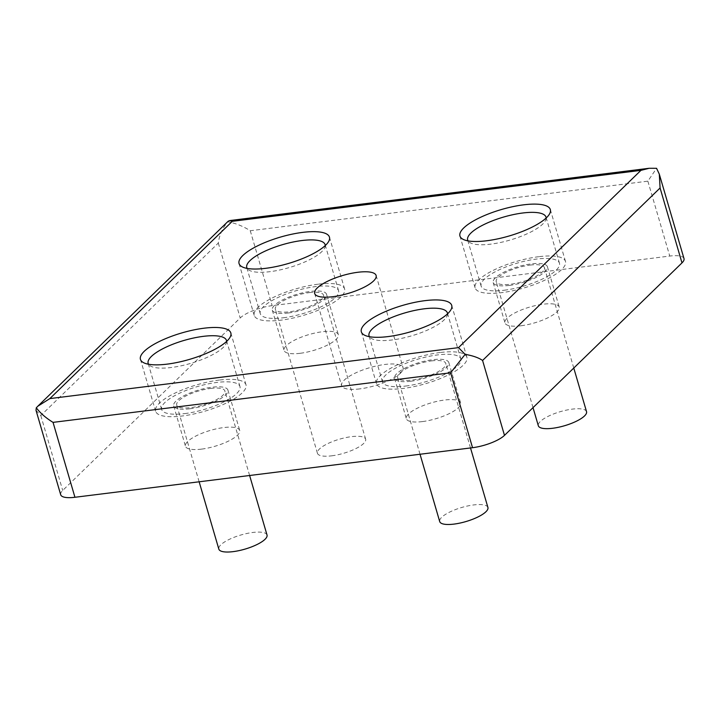 <?xml version="1.0" encoding="UTF-8"?>
<svg xmlns="http://www.w3.org/2000/svg" width="720" height="720" viewBox="0 0 720 720"><rect width="100%" height="100%" fill="white"/><g stroke="black" fill="none" stroke-linecap="round" stroke-linejoin="round"><path stroke-width="0.54" stroke-dasharray="3.6 2.7" d="M422.388 421.587A28.251 8.262 163.7 0 1 406.368 418.743A28.251 8.262 163.7 0 1 444.582 400.032A28.251 8.262 163.7 0 1 460.602 402.885A28.251 8.262 163.7 0 1 422.388 421.587M410.598 381.258A28.251 8.262 163.7 0 1 394.578 378.405A28.251 8.262 163.7 0 1 432.783 359.694A28.251 8.262 163.7 0 1 448.803 362.547A28.251 8.262 163.7 0 1 410.598 381.258M521.001 325.764A28.251 8.262 163.7 0 1 504.981 322.92A28.251 8.262 163.7 0 1 543.195 304.209A28.251 8.262 163.7 0 1 559.215 307.062A28.251 8.262 163.7 0 1 521.001 325.764M509.211 285.435A28.251 8.262 163.7 0 1 493.191 282.582A28.251 8.262 163.7 0 1 531.396 263.871A28.251 8.262 163.7 0 1 547.416 266.724A28.251 8.262 163.7 0 1 509.211 285.435M201.501 449.127A28.251 8.262 163.7 0 1 185.481 446.283A28.251 8.262 163.7 0 1 223.695 427.572A28.251 8.262 163.7 0 1 239.715 430.425A28.251 8.262 163.7 0 1 201.501 449.127M189.711 408.798A28.251 8.262 163.7 0 1 173.691 405.945A28.251 8.262 163.7 0 1 211.896 387.234A28.251 8.262 163.7 0 1 227.916 390.087A28.251 8.262 163.7 0 1 189.711 408.798M300.114 353.304A28.251 8.262 163.7 0 1 284.094 350.46A28.251 8.262 163.7 0 1 322.308 331.749A28.251 8.262 163.7 0 1 338.328 334.602A28.251 8.262 163.7 0 1 300.114 353.304M288.324 312.975A28.251 8.262 163.7 0 1 272.304 310.122A28.251 8.262 163.7 0 1 310.509 291.411A28.251 8.262 163.7 0 1 326.529 294.264A28.251 8.262 163.7 0 1 288.324 312.975M359.775 388.89A32.013 9.369 163.7 0 1 341.622 385.659A32.013 9.369 163.7 0 1 384.921 364.455A32.013 9.369 163.7 0 1 403.074 367.686A32.013 9.369 163.7 0 1 359.775 388.89M487.917 507.474A25.11 7.344 -16.3 0 0 473.679 504.936A25.11 7.344 -16.3 0 0 439.713 521.568M431.55 360.891A25.11 7.344 163.7 0 1 445.797 363.429A25.11 7.344 163.7 0 1 411.831 380.061A25.11 7.344 163.7 0 1 397.593 377.523A25.11 7.344 163.7 0 1 431.55 360.891M586.53 411.651A25.11 7.344 -16.3 0 0 572.283 409.122A25.11 7.344 -16.3 0 0 538.326 425.745M530.163 265.077A25.11 7.344 163.7 0 1 544.41 267.606A25.11 7.344 163.7 0 1 510.444 284.238A25.11 7.344 163.7 0 1 496.206 281.7A25.11 7.344 163.7 0 1 530.163 265.077M267.03 535.014A25.11 7.344 -16.3 0 0 252.783 532.476A25.11 7.344 -16.3 0 0 218.826 549.108M210.663 388.431A25.11 7.344 163.7 0 1 224.91 390.969A25.11 7.344 163.7 0 1 190.944 407.601A25.11 7.344 163.7 0 1 176.706 405.063A25.11 7.344 163.7 0 1 210.663 388.431M331.677 455.823A25.11 7.344 -16.3 0 0 365.643 439.191A25.11 7.344 -16.3 0 0 351.396 436.662A25.11 7.344 -16.3 0 0 317.439 453.285A25.11 7.344 -16.3 0 0 331.677 455.823M309.276 292.617A25.11 7.344 163.7 0 1 323.523 295.146A25.11 7.344 163.7 0 1 289.557 311.778A25.11 7.344 163.7 0 1 275.319 309.24A25.11 7.344 163.7 0 1 309.276 292.617M440.181 352.512A47.088 13.779 -16.3 0 0 376.497 383.688A47.088 13.779 -16.3 0 0 403.2 388.44A47.088 13.779 -16.3 0 0 466.884 357.264A47.088 13.779 -16.3 0 0 440.181 352.512M538.794 256.689A47.088 13.779 -16.3 0 0 475.11 287.874A47.088 13.779 -16.3 0 0 501.813 292.626A47.088 13.779 -16.3 0 0 565.497 261.441A47.088 13.779 -16.3 0 0 538.794 256.689M219.294 380.052A47.088 13.779 -16.3 0 0 155.61 411.237A47.088 13.779 -16.3 0 0 182.313 415.98A47.088 13.779 -16.3 0 0 245.997 384.804A47.088 13.779 -16.3 0 0 219.294 380.052M317.907 284.229A47.088 13.779 -16.3 0 0 254.223 315.414A47.088 13.779 -16.3 0 0 280.926 320.166A47.088 13.779 -16.3 0 0 344.61 288.981A47.088 13.779 -16.3 0 0 317.907 284.229M405.666 386.046A40.806 11.943 -16.3 0 0 460.854 359.028A40.806 11.943 -16.3 0 0 437.715 354.906A40.806 11.943 -16.3 0 0 382.527 381.933A40.806 11.943 -16.3 0 0 405.666 386.046M447.525 313.857A40.806 11.943 163.7 0 1 392.184 339.957A40.806 11.943 163.7 0 1 369.432 336.699M504.279 290.223A40.806 11.943 -16.3 0 0 559.467 263.205A40.806 11.943 -16.3 0 0 536.328 259.083A40.806 11.943 -16.3 0 0 481.14 286.11A40.806 11.943 -16.3 0 0 504.279 290.223M546.129 218.034A40.806 11.943 163.7 0 1 490.797 244.134A40.806 11.943 163.7 0 1 468.045 240.876M184.779 413.586A40.806 11.943 -16.3 0 0 239.967 386.568A40.806 11.943 -16.3 0 0 216.828 382.446A40.806 11.943 -16.3 0 0 161.64 409.473A40.806 11.943 -16.3 0 0 184.779 413.586M226.629 341.397A40.806 11.943 163.7 0 1 171.297 367.497A40.806 11.943 163.7 0 1 148.545 364.239M283.392 317.763A40.806 11.943 -16.3 0 0 338.58 290.745A40.806 11.943 -16.3 0 0 315.441 286.623A40.806 11.943 -16.3 0 0 260.253 313.65A40.806 11.943 -16.3 0 0 283.392 317.763M325.242 245.574A40.806 11.943 163.7 0 1 269.91 271.674A40.806 11.943 163.7 0 1 247.158 268.416M684 258.597A25.11 7.344 -16.3 0 0 669.762 256.059L272.16 305.631A25.11 7.344 -16.3 0 0 240.21 317.97L62.712 490.446A25.11 7.344 -16.3 0 0 60.696 494.739M36 410.283L40.806 415.548L218.313 243.063C219.222 235.458 222.363 228.357 227.745 221.778C235.647 223.236 243.153 226.215 250.263 230.733L647.856 181.161L656.577 168.309M228.168 221.256L227.745 221.778M647.856 181.161L669.762 256.059M40.806 415.548L62.712 490.446M218.313 243.063L240.21 317.97M250.263 230.733L272.16 305.631M394.578 378.405L406.368 418.743M493.191 282.582L504.981 322.92M173.691 405.945L185.481 446.283M272.304 310.122L284.094 350.46M314.658 293.463L341.622 385.659M470.511 447.957L445.797 363.429M573.777 368.037L544.41 267.606M249.624 475.497L224.91 390.969M365.643 439.191L323.523 295.146M361.341 331.839L376.497 383.688M459.945 236.016L475.11 287.874M140.445 359.379L155.61 411.237M239.058 263.556L254.223 315.414M460.854 359.028L447.624 313.767M559.467 263.205L546.237 217.944M239.967 386.568L226.737 341.307M338.58 290.745L325.35 245.484M448.803 362.547L460.602 402.885M547.416 266.724L559.215 307.062M227.916 390.087L239.715 430.425M326.529 294.264L338.328 334.602M376.119 275.49L403.074 367.686M420.03 454.248L397.593 377.523M533.025 407.637L496.206 281.7M199.143 481.788L176.706 405.063M317.439 453.285L275.319 309.24M451.719 305.406L466.884 357.264M550.332 209.583L565.497 261.441M230.832 332.946L245.997 384.804M329.445 237.123L344.61 288.981M382.527 381.933L369.288 336.672M481.14 286.11L467.901 240.849M161.64 409.473L148.401 364.212M260.253 313.65L247.014 268.389"/><path stroke-width="1.08" d="M332.82 296.694A32.013 9.369 163.7 0 1 314.658 293.463A32.013 9.369 163.7 0 1 357.966 272.259A32.013 9.369 163.7 0 1 376.119 275.49A32.013 9.369 163.7 0 1 332.82 296.694M420.03 454.248L439.713 521.568A25.11 7.344 -16.3 0 0 453.951 524.106A25.11 7.344 -16.3 0 0 487.917 507.474L470.511 447.957M533.025 407.637L538.326 425.745A25.11 7.344 -16.3 0 0 552.564 428.283A25.11 7.344 -16.3 0 0 586.53 411.651L573.777 368.037M199.143 481.788L218.826 549.108A25.11 7.344 -16.3 0 0 233.064 551.646A25.11 7.344 -16.3 0 0 267.03 535.014L249.624 475.497M388.035 336.591A47.088 13.779 163.7 0 1 361.341 331.839A47.088 13.779 163.7 0 1 425.016 300.654A47.088 13.779 163.7 0 1 451.719 305.406A47.088 13.779 163.7 0 1 388.035 336.591M486.648 240.768A47.088 13.779 163.7 0 1 459.945 236.016A47.088 13.779 163.7 0 1 523.629 204.831A47.088 13.779 163.7 0 1 550.332 209.583A47.088 13.779 163.7 0 1 486.648 240.768M167.148 364.131A47.088 13.779 163.7 0 1 140.445 359.379A47.088 13.779 163.7 0 1 204.129 328.194A47.088 13.779 163.7 0 1 230.832 332.946A47.088 13.779 163.7 0 1 167.148 364.131M265.761 268.308A47.088 13.779 163.7 0 1 239.058 263.556A47.088 13.779 163.7 0 1 302.742 232.371A47.088 13.779 163.7 0 1 329.445 237.123A47.088 13.779 163.7 0 1 265.761 268.308M369.432 336.699A40.806 11.943 163.7 0 1 369.045 335.835A40.806 11.943 163.7 0 1 424.233 308.808A40.806 11.943 163.7 0 1 447.381 312.93A40.806 11.943 163.7 0 1 447.525 313.857M468.045 240.876A40.806 11.943 163.7 0 1 467.658 240.012A40.806 11.943 163.7 0 1 522.846 212.985A40.806 11.943 163.7 0 1 545.994 217.107A40.806 11.943 163.7 0 1 546.129 218.034M148.545 364.239A40.806 11.943 163.7 0 1 148.158 363.375A40.806 11.943 163.7 0 1 203.346 336.348A40.806 11.943 163.7 0 1 226.494 340.47A40.806 11.943 163.7 0 1 226.629 341.397M247.158 268.416A40.806 11.943 163.7 0 1 246.771 267.552A40.806 11.943 163.7 0 1 301.959 240.534A40.806 11.943 163.7 0 1 325.107 244.647A40.806 11.943 163.7 0 1 325.242 245.574M660.087 187.983L482.58 360.468C478.647 357.723 472.824 355.68 465.129 354.348L450.63 372.798L53.037 422.37C45.837 417.942 40.257 413.091 36.297 407.808L36 410.283L60.696 494.739A25.11 7.344 -16.3 0 0 74.934 497.277L472.536 447.705A25.11 7.344 -16.3 0 0 504.486 435.366L681.984 262.89A25.11 7.344 -16.3 0 0 684 258.597L659.304 174.141L660.087 187.983L681.984 262.89M640.926 170.37L232.29 221.319L49.851 398.592L458.496 347.643L640.926 170.37L649.116 168.282L656.577 168.309L659.304 174.141M458.496 347.643L465.129 354.348M49.851 398.592L37.827 406.206L36.297 407.808M232.29 221.319L229.545 220.599L228.168 221.256L37.827 406.206M482.58 360.468L504.486 435.366M450.63 372.798L472.536 447.705M53.037 422.37L74.934 497.277M447.624 313.767L447.381 312.93M546.237 217.944L545.994 217.107M226.737 341.307L226.494 340.47M325.35 245.484L325.107 244.647M649.116 168.282L229.545 220.599M369.288 336.672L369.045 335.835M467.901 240.849L467.658 240.012M148.401 364.212L148.158 363.375M247.014 268.389L246.771 267.552"/></g></svg>
